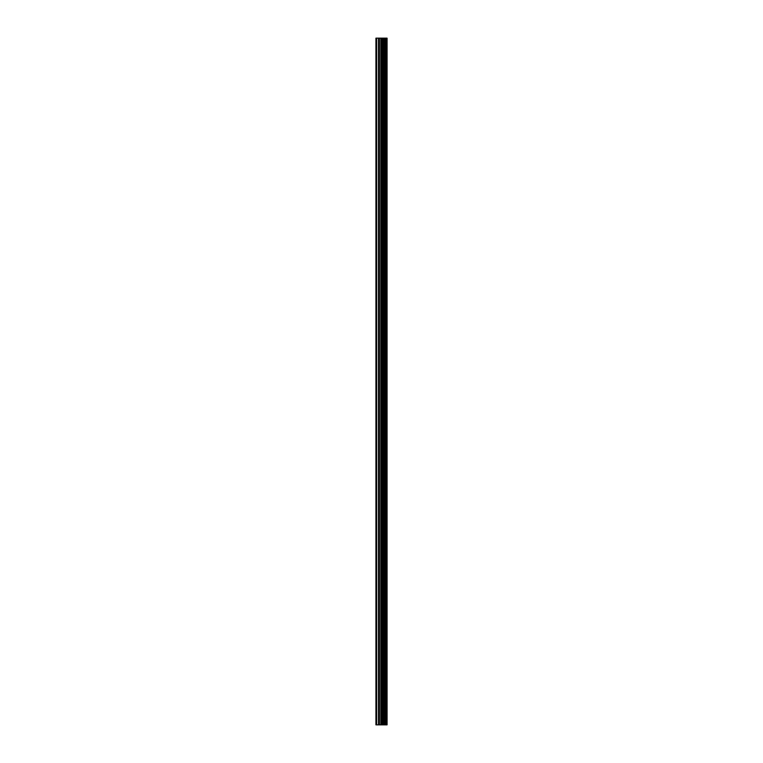 <?xml version="1.0" encoding="UTF-8"?>
<svg xmlns="http://www.w3.org/2000/svg" width="763" height="763" viewBox="0 0 763 763"><rect width="100%" height="100%" fill="white"/><g stroke="black" fill="none" stroke-linecap="round" stroke-linejoin="round"><path stroke-width="1.14" d="M380.823 724.85L387.07 724.85L387.07 38.15L375.93 38.15L375.93 724.85L380.823 724.85L380.823 38.15M382.816 724.85L382.816 38.15M382.635 724.85L382.635 38.15M376.674 724.85L376.674 38.15M386.975 724.85L386.975 38.15M386.44 724.85L386.44 38.15M386.269 724.85L386.269 38.15M385.201 724.85L385.201 38.15M384.886 724.85L384.886 38.15M384.19 724.85L384.19 38.15M383.884 724.85L383.884 38.15M382.368 724.85L382.368 38.15M381.929 724.85L381.929 38.15M381.262 724.85L381.262 38.15M379.392 724.85L379.392 38.15M378.515 724.85L378.515 38.15"/></g></svg>
